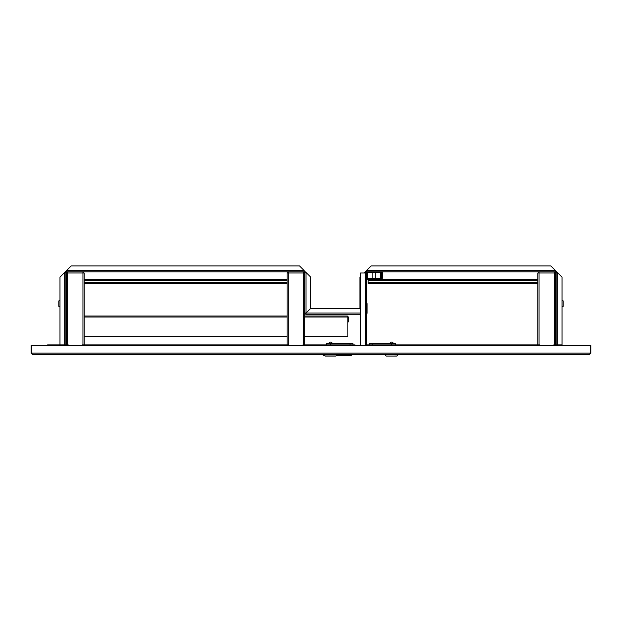 <?xml version="1.0" encoding="UTF-8"?>
<svg xmlns="http://www.w3.org/2000/svg" width="622" height="622" viewBox="0 0 622 622"><rect width="100%" height="100%" fill="white"/><g stroke="black" fill="none" stroke-linecap="round" stroke-linejoin="round"><path stroke-width="0.93" d="M59.385 354.315L100.336 354.315M31.1 353.133L32.282 354.315L31.691 353.133L31.1 353.133L31.1 345.474L31.691 345.474L31.691 353.133L590.309 353.133L589.718 354.315L590.9 353.133L590.9 345.474L31.691 345.474M65.986 345.474L65.986 344.883L61.15 344.883A1.182 1.182 0 0 0 60.132 345.474M61.15 344.883L59.976 344.883L59.976 277.117L64.688 272.405L65.87 272.405L65.87 345.474M561.868 345.474A1.182 1.182 0 0 0 560.85 344.883L556.13 344.883L556.13 345.474M589.718 354.315L32.282 354.315M590.9 353.133L590.309 353.133L590.309 345.474M372.43 345.474L372.43 344.883L537.867 344.883L537.867 272.996L539.049 272.996L539.049 271.814L366.389 271.814L366.389 270.632L371.109 265.921L550.828 265.921L555.547 270.632L555.547 271.814A0.591 0.591 0 0 1 556.13 272.405L557.312 272.405L562.024 277.117L562.024 344.883L560.85 344.883M555.547 331.923L555.547 344.883L556.014 345.474M355.628 345.474A1.182 1.182 0 0 0 354.602 344.883L349.743 344.883L349.743 345.474M349.743 344.883L303.575 344.883L303.575 272.996L304.757 272.996L303.575 271.814L66.453 271.814L66.453 270.632L304.22 270.632L304.22 271.814A0.591 0.591 0 0 1 304.811 272.405L305.993 272.405L310.705 277.117L310.705 308.341L305.993 313.06L304.811 313.06L304.811 272.405M288.258 272.405L287.076 272.996L288.258 272.996L288.258 271.814L287.076 272.996L287.076 344.883L82.951 344.883L82.951 272.996L84.133 272.996L82.951 271.814L82.951 272.996L67.635 272.996L67.635 271.814L66.453 272.996L66.453 344.883L65.986 344.883M360.496 345.474L360.496 272.996L366.389 272.996A0.591 0.591 0 0 1 366.98 272.405L379.708 272.405A0.591 0.591 0 0 1 380.299 272.996L380.299 277.886L380.711 277.886L380.711 272.996A1.003 1.003 0 0 0 379.708 271.993L366.98 271.993A1.003 1.003 0 0 0 365.977 272.996M366.389 272.996L366.389 345.474M366.389 314.102A1.298 1.298 0 0 0 367.097 312.944L367.097 309.531L367.097 312.944L367.097 309.531L366.389 309.531M366.389 303.637L367.097 303.637L367.097 309.531M349.891 344.883L349.891 345.474M372.43 344.883L367.571 344.883A1.182 1.182 0 0 0 366.552 345.474M372.283 344.883L372.283 345.474M562.615 354.315L398.096 354.315L398.096 354.898L367.128 354.315M355.045 354.315L351.57 354.315L351.274 355.489L336.455 355.489M324.668 355.489L323.401 355.489L323.106 354.315L256.202 354.315M197.571 354.315L158.968 354.315M59.976 344.883L47.599 344.883L47.599 345.474M555.547 271.223A1.182 1.182 0 0 1 556.721 272.405M365.215 272.405A1.182 1.182 0 0 1 366.389 271.223M364.033 272.996L365.798 272.405A0.591 0.591 0 0 1 366.389 271.814M360.496 314.242L305.993 314.242L305.993 313.06L305.993 314.242A1.182 1.182 0 0 1 304.811 313.06L305.402 313.06A0.591 0.591 0 0 0 305.993 313.651L305.993 313.06L310.712 308.349L359.905 308.349L360.496 308.94L359.913 308.341L359.913 277.117L360.496 276.526M304.22 271.223A1.182 1.182 0 0 1 305.402 272.405M556.13 344.883L556.13 272.405M555.547 271.814L539.049 271.814L537.867 272.996L539.049 272.405M365.798 272.405L365.798 272.996M65.279 272.405A1.182 1.182 0 0 1 66.453 271.223M304.22 271.814L303.575 271.814L303.575 272.996L288.258 272.996L288.258 344.883L288.841 344.883L288.841 345.474M65.87 272.405A0.591 0.591 0 0 1 66.453 271.814M304.22 270.632L299.509 265.921L71.172 265.921L66.453 270.632M305.993 313.651L305.993 313.06L305.402 313.06M59.976 306.871L58.795 306.351L58.795 300.916L59.976 300.395M66.041 307.167L66.22 300.099L65.87 306.996M562.024 300.395L563.205 300.916L563.205 306.351L562.024 306.871M555.959 307.167L555.78 300.099L556.13 306.996M556.13 332.358L555.547 332.358L555.547 327.942L556.13 327.942M553.774 345.474L553.774 344.883L555.547 344.883L555.547 272.996L554.365 271.814L554.365 272.996L539.049 272.996L539.049 344.883L539.632 344.883L539.632 345.474M539.049 344.883L537.867 344.883M555.547 328.385L555.547 283.453L556.13 283.453M556.13 279.325L555.547 279.325L555.547 272.996L554.365 272.405M554.365 344.883L554.365 272.996L555.547 272.996M537.867 272.996L537.867 277.707M302.984 345.474L302.984 344.883L303.575 344.883M288.258 344.883L287.076 344.883M304.757 344.883L304.757 272.996L303.575 272.405M287.076 272.996L287.076 277.707M67.635 272.405L66.453 272.996L67.635 272.996L67.635 344.883L68.226 344.883L68.226 345.474M82.368 345.474L82.368 344.883L82.951 344.883M67.635 344.883L66.453 344.883M84.133 344.883L84.133 272.996L82.951 272.405M66.453 272.996L66.453 277.707M393.392 343.227L393.399 343.227C392.21 341.688 391.013 341.688 389.823 343.227L393.298 343.227M398.096 354.898L396.914 356.079L386.309 356.079L385.127 354.898M369.219 344.883L369.219 343.702L395.74 343.702L395.74 344.883M394.053 343.702L389.17 343.702M323.106 355.193L324.373 355.193M336.751 355.193L351.57 355.193M372.174 283.453L375.704 283.453M368.154 279.325L368.154 282.862L537.867 282.862M366.389 277.855A1.469 1.469 0 0 0 367.866 279.325L537.867 279.325M537.867 283.453L368.154 283.453L368.154 282.862M556.13 282.862L555.547 282.862M84.133 316.038L287.076 316.038M304.757 316.038L347.356 316.038L347.846 317.041L347.356 316.038L348.359 317.041L347.356 316.45M304.757 336.665L347.846 336.665L347.846 317.041L304.757 317.041M287.076 336.665L84.133 336.665M66.453 316.474L66.453 317.041M66.453 321.932L66.282 317.041M347.947 317.041L347.947 321.932L348.359 321.932L348.359 317.041M328.875 343.227L332.249 343.227M337.046 354.315L337.046 354.898L324.085 354.898L324.085 354.315M337.046 354.898L335.864 356.079L325.259 356.079L324.085 354.898M350.007 344.883L350.007 343.702L326.441 343.702L326.441 344.883M328.121 343.702L333.003 343.702M332.506 343.406L332.109 343.406M329.209 343.406L328.618 343.406M350.007 343.702L352.954 343.702L352.954 344.883L352.954 343.702M538.753 272.483L538.753 272.996L538.753 272.483M367.275 272.405L367.275 277.855A0.591 0.591 0 0 0 367.866 278.446L380.827 278.446A0.591 0.591 0 0 0 381.418 277.855L381.418 272.405L382.305 272.405L382.305 277.855A1.469 1.469 0 0 1 380.827 279.325M554.661 272.996L554.661 272.483M83.247 272.996L83.247 272.483L83.247 272.996M303.87 272.996L303.87 272.483L303.87 272.996M287.076 283.453L84.133 283.453L287.076 283.453M287.963 272.483L287.963 272.996M67.339 272.483L67.339 272.996M84.133 279.325L287.076 279.325M287.076 282.862L84.133 282.862M365.386 345.474L365.386 272.996M360.496 313.06L305.993 313.06L305.993 272.405M64.688 272.405L64.688 344.883M364.624 272.405L364.624 272.996M555.547 270.632L366.389 270.632M557.312 344.883L557.312 272.405M372.166 343.702L372.166 344.883M391.611 343.702L391.611 344.883M556.13 282.271L555.547 282.271M537.867 282.271L368.154 282.271M368.154 280.506L537.867 280.506M555.547 280.506L556.13 280.506M287.076 317.041L84.133 317.041M330.562 343.702L330.562 344.883M287.076 282.271L84.133 282.271M84.133 280.506L287.076 280.506M65.87 327.942L66.453 327.942M65.87 332.358L66.453 332.358M372.174 278.446L372.174 272.405M375.704 278.446L375.704 272.405M66.515 326.185L65.87 326.301M66.515 334.115L65.87 333.998M332.622 343.406L332.35 343.227C331.161 341.688 329.971 341.688 328.774 343.227L328.509 343.406"/></g></svg>
